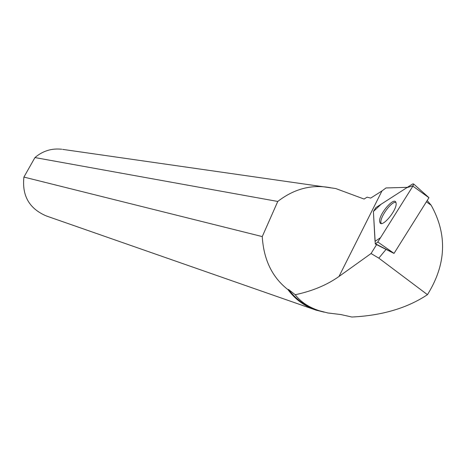 <?xml version="1.0" encoding="UTF-8"?>
<svg xmlns="http://www.w3.org/2000/svg" width="466" height="466" viewBox="0 0 466 466"><rect width="100%" height="100%" fill="white"/><g stroke="black" fill="none" stroke-linecap="round" stroke-linejoin="round"><path stroke-width="0.7" d="M413.627 183.959L412.678 183.924L375.829 207.638L373.4 211.5L375.293 243.986L377.804 242.005L412.888 186.155L413.627 183.959L428.965 197.689L394.05 253.37L375.864 243.998M396.123 203.327L395.919 202.39C394.085 196.425 378.724 214.43 379.604 221.461L380.07 222.929C382.697 227.443 397.108 209.886 396.123 203.327M386.034 249.397L378.829 258.147L371.047 253.533L376.563 244.644M314.2 309.506L46.454 216.003C29.387 208.797 21.873 195.819 23.912 177.074L262.253 236.582C263.663 259.702 272.22 277.381 287.924 289.613L288.553 289.491L295.211 294.716C312.255 291.134 326.847 285.058 338.986 276.484L371.047 253.533M407.366 187.338L386.005 187.949L381.969 190.932L338.986 276.484M295.211 294.716C300.663 301.852 308.585 307.164 318.983 310.653L327.872 312.977L340.867 314.55L351.859 317.026C382.062 315.564 407.261 308.108 427.456 294.669C446.282 264.414 447.517 234.608 431.178 205.256L427.205 200.508M288.553 289.491C295.846 299.189 305.102 305.935 316.315 309.727L317.066 309.989M381.969 190.932L370.697 198.097L367.103 197.153L364.08 199.052L335.706 188.532L62.613 149.376M262.253 236.582L277.765 201.458C294.168 188.777 311.76 184.198 330.545 187.722M287.924 289.613C295.281 299.44 304.63 306.279 315.965 310.123L324.225 312.168M277.765 201.458L34.956 157.566C42.75 150.92 51.679 148.147 61.733 149.248M34.956 157.566L23.912 177.074M381.334 223.505C378.13 219.766 391.248 200.782 395.925 202.401M378.829 258.147L427.456 294.669M426.39 201.813L431.178 205.256M373.4 211.5L375.037 241.359L380.53 237.66L413.138 185.73L406.818 187.693L381.095 204.248L373.4 211.5M428.953 197.73L412.888 186.155M377.804 242.005L394.05 253.37M394.003 253.405L375.456 244.073M381.025 223.482L380.07 222.929"/></g></svg>
